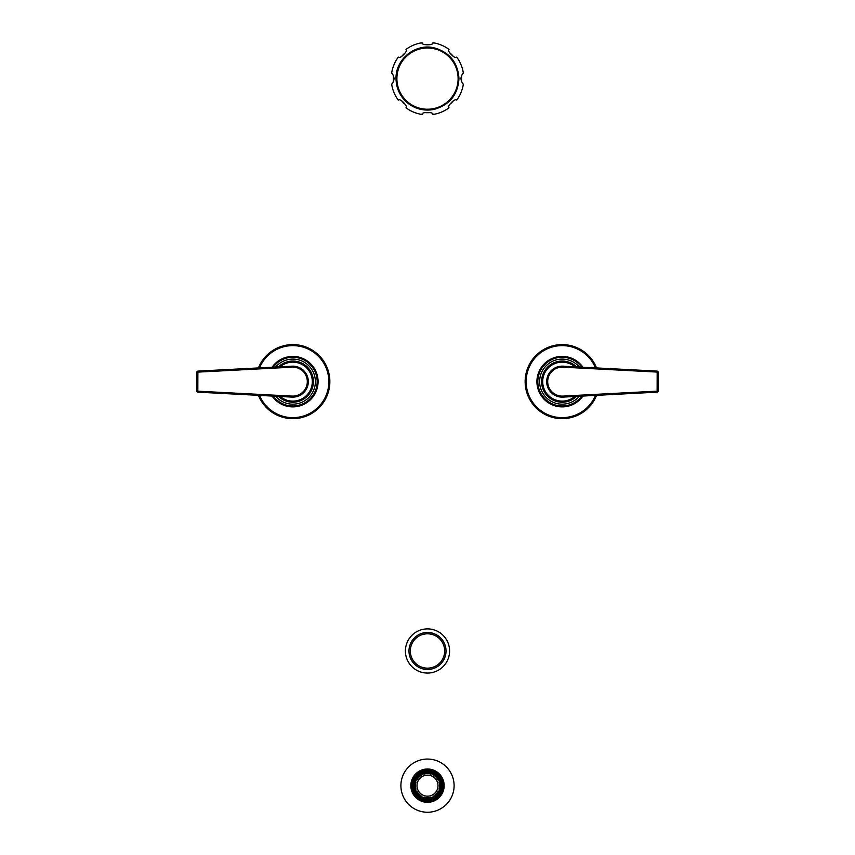 <?xml version="1.0" encoding="UTF-8"?>
<svg xmlns="http://www.w3.org/2000/svg" width="855" height="855" viewBox="0 0 855 855"><rect width="100%" height="100%" fill="white"/><g stroke="black" fill="none" stroke-linecap="round" stroke-linejoin="round"><path stroke-width="1.28" d="M427.5 669.497A18.521 18.521 0 0 1 408.979 650.976A18.521 18.521 0 0 1 427.5 632.465A18.521 18.521 0 0 1 446.021 650.976A18.521 18.521 0 0 1 427.5 669.497A18.521 18.521 0 0 1 408.979 650.976A18.521 18.521 0 0 1 427.5 632.465M405.409 650.976A22.091 22.091 0 0 0 427.5 673.067A22.091 22.091 0 0 0 449.591 650.976A22.091 22.091 0 0 0 427.5 628.895A22.091 22.091 0 0 0 405.409 650.976M463.367 73.188A36.273 36.273 0 0 0 456.698 57.093C455.555 59.807 446.31 50.563 449.025 49.419A36.273 36.273 0 0 0 432.929 42.75C434.041 45.475 420.959 45.475 422.071 42.75A36.273 36.273 0 0 0 405.975 49.419C408.69 50.563 399.445 59.807 398.302 57.093A36.273 36.273 0 0 0 391.633 73.188C392.434 73.188 393.279 74.994 394.166 78.617C393.279 82.251 392.434 84.057 391.633 84.047A36.273 36.273 0 0 0 398.302 100.142C399.445 97.427 408.69 106.672 405.975 107.816A36.273 36.273 0 0 0 422.071 114.485C420.959 111.759 434.041 111.759 432.929 114.485A36.273 36.273 0 0 0 449.025 107.816C446.31 106.672 455.555 97.427 456.698 100.142A36.273 36.273 0 0 0 463.367 84.047C462.566 84.057 461.721 82.24 460.834 78.617C461.721 74.984 462.566 73.177 463.367 73.188M461.465 81.546A34.093 34.093 0 0 0 461.465 75.7M453.577 56.665A34.093 34.093 0 0 0 449.452 52.54M430.418 44.652A34.093 34.093 0 0 0 424.582 44.652M405.548 52.54A34.093 34.093 0 0 0 401.423 56.665M393.535 75.7A34.093 34.093 0 0 0 393.535 81.546M453.577 100.569A34.093 34.093 0 0 1 449.452 104.705M430.418 112.582A34.093 34.093 0 0 1 424.582 112.582M405.548 104.705A34.093 34.093 0 0 1 401.423 100.569M431.016 774.138A12.034 12.034 0 0 0 423.984 774.138L423.813 773.583A12.622 12.622 0 0 0 421.568 774.502L421.846 775.025A12.034 12.034 0 0 0 416.877 780.006L416.353 779.728A12.622 12.622 0 0 0 415.423 781.962L415.99 782.133A12.034 12.034 0 0 0 415.99 789.176L415.423 789.347A12.622 12.622 0 0 0 416.353 791.58L415.979 791.773A13.049 13.049 0 0 0 421.376 797.17L421.568 796.796A12.622 12.622 0 0 0 423.813 797.726L423.984 797.159A12.034 12.034 0 0 0 431.016 797.159L431.187 797.726A12.622 12.622 0 0 0 433.432 796.796L433.154 796.283A12.034 12.034 0 0 0 438.123 791.303L438.647 791.58A12.622 12.622 0 0 0 439.577 789.347L439.01 789.176A12.034 12.034 0 0 0 439.01 782.133L439.577 781.962A12.622 12.622 0 0 0 438.647 779.728L438.123 780.006A12.034 12.034 0 0 0 433.154 775.025L433.432 774.502A12.622 12.622 0 0 0 431.187 773.583L431.016 774.138M421.568 796.796L421.846 796.283A12.034 12.034 0 0 1 416.877 791.303L415.979 791.773A13.049 13.049 0 0 1 415.028 789.464L415.423 789.347M438.017 785.649A10.517 10.517 0 0 0 427.5 775.132A10.517 10.517 0 0 0 416.984 785.649A10.517 10.517 0 0 0 427.5 796.176A10.517 10.517 0 0 0 438.017 785.649M421.376 797.17A13.049 13.049 0 0 0 439.972 781.833L439.577 781.962M439.972 781.833A13.049 13.049 0 0 0 433.624 774.128L433.432 774.502M433.624 774.128A13.049 13.049 0 0 0 431.315 773.177L431.187 773.583M431.315 773.177A13.049 13.049 0 0 0 415.028 789.464M440.795 785.649A13.295 13.295 0 0 1 427.5 798.955A13.295 13.295 0 0 1 414.205 785.649A13.295 13.295 0 0 1 427.5 772.354A13.295 13.295 0 0 1 440.795 785.649A13.327 13.327 0 0 0 427.5 772.322A13.327 13.327 0 0 0 414.173 785.649A13.327 13.327 0 0 0 427.5 798.987A13.327 13.327 0 0 0 440.827 785.649M443.072 785.649A15.572 15.572 0 0 0 427.5 770.077A15.572 15.572 0 0 0 411.928 785.649A15.572 15.572 0 0 0 427.5 801.221A15.572 15.572 0 0 0 443.072 785.649M411.672 785.649A15.828 15.828 0 0 1 427.5 769.831A15.828 15.828 0 0 1 443.328 785.649A15.828 15.828 0 0 1 427.5 801.477A15.828 15.828 0 0 1 411.672 785.649A15.828 15.828 0 0 1 427.5 769.831A15.828 15.828 0 0 1 443.328 785.649A15.828 15.828 0 0 1 427.5 801.477A15.828 15.828 0 0 1 411.672 785.649M444.162 785.649A16.662 16.662 0 0 0 427.5 768.987A16.662 16.662 0 0 0 410.838 785.649A16.662 16.662 0 0 0 427.5 802.321A16.662 16.662 0 0 0 444.162 785.649M454.101 785.649A26.601 26.601 0 0 0 427.5 759.058A26.601 26.601 0 0 0 400.899 785.649A26.601 26.601 0 0 0 427.5 812.25A26.601 26.601 0 0 0 454.101 785.649M658.126 372.117L562.932 367.18A14.482 14.482 0 0 0 547.692 381.629A14.482 14.482 0 0 0 562.932 396.089L657.121 391.141L657.174 371.113L562.985 366.164A15.486 15.486 0 0 0 546.687 381.629A15.486 15.486 0 0 0 562.985 397.105L657.174 392.156A1.015 1.015 0 0 0 658.126 391.141L658.126 372.117A1.015 1.015 0 0 0 657.174 371.113M658.126 391.141L657.121 391.141L657.174 392.156M582.896 367.212A25.255 25.255 0 0 0 536.919 381.629A25.255 25.255 0 0 0 582.896 396.057M596.576 367.928A37.032 37.032 0 0 0 525.141 381.629A37.032 37.032 0 0 0 596.576 395.331M196.874 391.141L292.068 396.089A14.482 14.482 0 0 0 307.308 381.629A14.482 14.482 0 0 0 292.068 367.18L197.879 372.117L197.826 392.156L292.015 397.105A15.486 15.486 0 0 0 308.313 381.629A15.486 15.486 0 0 0 292.015 366.164L197.826 371.113A1.015 1.015 0 0 0 196.874 372.117L196.874 391.141A1.015 1.015 0 0 0 197.826 392.156M196.874 372.117L197.879 372.117L197.826 371.113M272.104 396.057A25.255 25.255 0 0 0 318.081 381.629A25.255 25.255 0 0 0 272.104 367.212M258.424 395.331A37.032 37.032 0 0 0 329.859 381.629A37.032 37.032 0 0 0 258.424 367.928M427.5 668.15A17.175 17.175 0 0 1 410.325 650.976A17.175 17.175 0 0 1 427.5 633.812A17.175 17.175 0 0 1 444.675 650.976A17.175 17.175 0 0 1 427.5 668.15M458.109 78.617A30.609 30.609 0 0 1 427.5 109.226A30.609 30.609 0 0 1 396.891 78.617A30.609 30.609 0 0 1 427.5 48.008A30.609 30.609 0 0 1 458.109 78.617M413.425 785.649A14.075 14.075 0 0 1 427.5 771.573A14.075 14.075 0 0 1 441.575 785.649A14.075 14.075 0 0 1 427.5 799.735A14.075 14.075 0 0 1 413.425 785.649M413.115 785.649A14.385 14.385 0 0 1 427.5 771.263A14.385 14.385 0 0 1 441.885 785.649A14.385 14.385 0 0 1 427.5 800.034A14.385 14.385 0 0 1 413.115 785.649M410.999 785.649A16.502 16.502 0 0 1 427.5 769.158A16.502 16.502 0 0 1 444.002 785.649A16.502 16.502 0 0 1 427.5 802.15A16.502 16.502 0 0 1 410.999 785.649M562.932 367.18L562.985 366.164A15.486 15.486 0 0 0 546.687 381.629A15.486 15.486 0 0 0 562.985 397.105L562.932 396.089L657.121 391.141M574.784 366.784A19.483 19.483 0 0 0 542.69 381.629A19.483 19.483 0 0 0 574.784 396.485M576.527 366.88A20.584 20.584 0 0 0 541.589 381.629A20.584 20.584 0 0 0 576.527 396.389M579.337 367.03A22.54 22.54 0 0 0 539.633 381.629A22.54 22.54 0 0 0 579.337 396.239M581.742 367.148A24.346 24.346 0 0 0 537.827 381.629A24.346 24.346 0 0 0 581.742 396.111M595.465 367.874A36.028 36.028 0 0 0 526.146 381.629A36.028 36.028 0 0 0 595.465 395.395M292.068 396.089L292.015 397.105A15.486 15.486 0 0 0 308.313 381.629A15.486 15.486 0 0 0 292.015 366.164L292.068 367.18L197.879 372.117M280.216 396.485A19.483 19.483 0 0 0 312.31 381.629A19.483 19.483 0 0 0 280.216 366.784M278.474 396.389A20.584 20.584 0 0 0 313.411 381.629A20.584 20.584 0 0 0 278.474 366.88M275.663 396.239A22.54 22.54 0 0 0 315.367 381.629A22.54 22.54 0 0 0 275.663 367.03M273.258 396.111A24.346 24.346 0 0 0 317.173 381.629A24.346 24.346 0 0 0 273.258 367.148M259.535 395.395A36.028 36.028 0 0 0 328.854 381.629A36.028 36.028 0 0 0 259.535 367.874M396.025 78.617C395.352 59.198 415.562 43.007 434.372 47.901C449.719 52.412 457.927 62.65 458.975 78.617C457.885 94.809 449.516 105.09 433.88 109.44C423.877 111.289 414.932 108.991 407.055 102.557C399.884 96.188 396.207 88.204 396.025 78.617"/></g></svg>
